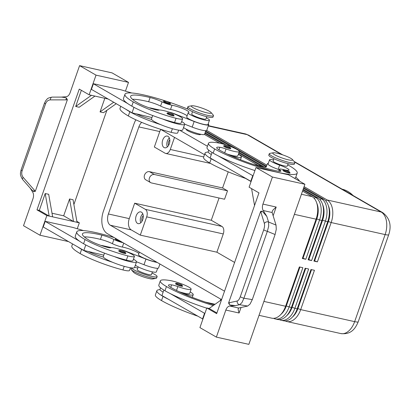 <?xml version="1.0" encoding="UTF-8"?>
<svg xmlns="http://www.w3.org/2000/svg" width="410" height="410" viewBox="0 0 410 410"><rect width="100%" height="100%" fill="white"/><g stroke="black" fill="none" stroke-linecap="round" stroke-linejoin="round"><path stroke-width="0.61" d="M120.965 241.5A3.762 0.564 -160.7 0 1 115.897 239.64A3.762 0.564 -160.7 0 1 115.246 239.045L115.886 238.569M133.46 259.176A16.554 2.475 -160.7 0 1 136.489 261.898L134.526 267.515A16.554 2.475 -160.7 0 1 127.946 267.269A16.554 2.475 -160.7 0 1 112.524 262.257A16.554 2.475 -160.7 0 1 103.371 257.049A16.554 2.475 -160.7 0 1 103.279 256.578L104.483 253.144M136.489 261.898A16.554 2.475 -160.7 0 1 129.914 261.652A16.554 2.475 -160.7 0 1 114.492 256.639A35.593 5.32 19.3 0 0 126.382 260.109A12.792 1.912 19.3 0 0 132.942 260.657L134.418 256.445A12.792 1.912 -160.7 0 1 127.858 255.896A35.593 5.32 -160.7 0 1 85.065 239.532A48.149 7.195 -160.7 0 1 76.757 231.896A48.149 7.195 -160.7 0 1 114.175 237.58M135.372 265.096A11.285 1.686 19.3 0 0 145.514 269.908A11.285 1.686 19.3 0 0 155.949 272.189A11.285 1.686 19.3 0 0 156.364 271.922L157.635 268.299M123.02 242.689A7.523 1.122 -160.7 0 1 113.877 239.466A10.532 1.573 19.3 0 0 101.916 235.155A42.133 6.293 19.3 0 0 82.436 233.884A42.133 6.293 19.3 0 0 89.708 240.567A15.047 2.25 19.3 0 0 106.072 247.02A7.523 1.122 19.3 0 0 110.603 247.727A12.792 1.912 -160.7 0 1 116.829 248.537A12.792 1.912 -160.7 0 1 128.914 252.765A12.792 1.912 -160.7 0 1 134.418 256.445M139.379 252.135L138.503 254.636A11.285 1.686 19.3 0 0 144.914 258.551A11.285 1.686 19.3 0 0 156.845 262.226M152.402 271.866L151.439 274.613A7.523 1.122 -160.7 0 1 146.314 273.941A7.523 1.122 -160.7 0 1 138.534 270.831A7.523 1.122 -160.7 0 1 137.237 269.636L138.196 266.895M176.162 284.33A3.762 0.564 -160.7 0 1 175.511 283.735C175.772 282.792 177.868 283.213 181.799 285.001L182.614 286.221A3.762 0.564 -160.7 0 1 182.347 286.329A3.762 0.564 -160.7 0 1 179.457 285.703A3.762 0.564 -160.7 0 1 176.162 284.33M170.539 103.92A3.762 0.564 -160.7 0 1 167.977 103.586A3.762 0.564 -160.7 0 1 164.087 102.028A3.762 0.564 -160.7 0 1 163.436 101.434C163.698 100.491 165.794 100.911 169.725 102.7L170.539 103.92M181.65 121.56A16.554 2.475 -160.7 0 1 184.684 124.286A16.554 2.475 -160.7 0 1 178.104 124.04A16.554 2.475 -160.7 0 1 162.683 119.028A35.593 5.32 19.3 0 0 174.578 122.498A12.792 1.912 19.3 0 0 181.133 123.041L182.609 118.828A12.792 1.912 19.3 0 0 177.11 115.148A12.792 1.912 19.3 0 0 165.025 110.92A12.792 1.912 19.3 0 0 158.793 110.116A7.523 1.122 -160.7 0 1 154.262 109.408A15.047 2.25 -160.7 0 1 137.898 102.951A42.133 6.293 -160.7 0 1 130.626 96.273A42.133 6.293 -160.7 0 1 150.111 97.539A10.532 1.573 -160.7 0 1 162.068 101.854A7.523 1.122 19.3 0 0 172.005 105.232A10.532 1.573 -160.7 0 1 183.091 108.676A10.532 1.573 -160.7 0 1 188.974 112.294A10.532 1.573 -160.7 0 1 188.59 112.54A11.285 1.686 19.3 0 0 188.175 112.806A11.285 1.686 19.3 0 0 197.036 117.685A11.285 1.686 19.3 0 0 209.059 120.535A11.285 1.686 19.3 0 0 209.474 120.268A11.285 1.686 19.3 0 0 207.527 118.475A48.149 7.195 19.3 0 0 206.348 117.808M184.684 124.286L182.716 129.903A16.554 2.475 -160.7 0 1 176.136 129.657A16.554 2.475 -160.7 0 1 160.715 124.645A16.554 2.475 -160.7 0 1 151.562 119.438A7.523 1.122 -160.7 0 1 150.818 119.238A15.047 2.25 -160.7 0 1 136.571 113.903L132.04 112.827L125.762 109.203A48.149 7.195 19.3 0 0 129.816 111.745A35.593 5.32 19.3 0 0 160.715 124.645M188.257 109.296A48.149 7.195 19.3 0 0 124.947 94.285A48.149 7.195 19.3 0 0 133.255 101.916A35.593 5.32 19.3 0 0 176.049 118.285A12.792 1.912 19.3 0 0 182.609 118.828M188.175 112.806L186.699 117.019A11.285 1.686 19.3 0 0 195.56 121.898A11.285 1.686 19.3 0 0 207.583 124.748A11.285 1.686 19.3 0 0 207.998 124.481L209.474 120.268M205.825 130.688L204.559 134.311A11.285 1.686 -160.7 0 1 204.144 134.577A11.285 1.686 -160.7 0 1 193.704 132.292A11.285 1.686 -160.7 0 1 183.562 127.484M192.541 111.704L191.721 114.052A7.523 1.122 19.3 0 0 193.023 115.241A7.523 1.122 19.3 0 0 202.935 118.91A7.523 1.122 19.3 0 0 205.922 119.023L206.748 116.681M230.538 148.712A3.762 0.564 -160.7 0 1 227.647 148.087A3.762 0.564 -160.7 0 1 224.352 146.718A3.762 0.564 -160.7 0 1 223.706 146.119C223.45 145.125 225.546 145.545 229.995 147.385L230.804 148.604A3.762 0.564 -160.7 0 1 230.538 148.712M316.756 203.099A15.949 9.778 102.6 0 1 317.924 206.937A15.949 9.778 102.6 0 1 316.792 218.935L303.021 258.254L305.798 259.279L319.564 219.965A18.055 11.065 -77.4 0 0 320.851 206.379A18.055 11.065 -77.4 0 0 315.603 197.415L302.887 190.071M302.524 191.096L312.123 196.636A18.055 11.065 102.6 0 1 317.079 204.236A18.055 11.065 102.6 0 1 317.366 205.605A18.055 11.065 102.6 0 1 316.084 219.186L302.313 258.505L305.798 259.279M302.313 258.505L302.79 258.203L316.556 218.884A15.949 9.778 -77.4 0 0 317.694 206.886A15.949 9.778 -77.4 0 0 317.437 205.676L317.079 204.236M322.562 204.39A15.949 9.778 102.6 0 1 323.726 208.229A15.949 9.778 102.6 0 1 322.593 220.231L308.822 259.545L311.6 260.575L325.366 221.256A18.055 11.065 -77.4 0 0 326.652 207.67A18.055 11.065 -77.4 0 0 321.404 198.707L303.487 188.359M303.123 189.384L317.924 197.933A18.055 11.065 102.6 0 1 322.88 205.528A18.055 11.065 102.6 0 1 323.167 206.896A18.055 11.065 102.6 0 1 321.886 220.483L308.115 259.796L311.6 260.575M308.115 259.796L308.592 259.494L322.362 220.18A15.949 9.778 -77.4 0 0 323.495 208.177A15.949 9.778 -77.4 0 0 323.239 206.968L322.88 205.528M328.364 205.687A15.949 9.778 102.6 0 1 329.527 209.525A15.949 9.778 102.6 0 1 328.395 221.523L314.624 260.842L317.401 261.867L331.172 222.548A18.055 11.065 -77.4 0 0 332.454 208.967A18.055 11.065 -77.4 0 0 327.206 200.003L304.087 186.647M303.723 187.672L323.726 199.224A18.055 11.065 102.6 0 1 328.682 206.819A18.055 11.065 102.6 0 1 328.974 208.188A18.055 11.065 102.6 0 1 327.687 221.774L313.922 261.093L317.401 261.867M313.922 261.093L314.393 260.791L328.164 221.472A15.949 9.778 -77.4 0 0 329.297 209.474A15.949 9.778 -77.4 0 0 329.04 208.265L328.682 206.819M273.593 318.334A18.055 11.065 -77.4 0 0 275.284 318.949A18.055 11.065 -77.4 0 0 282.013 317.273A18.055 11.065 -77.4 0 0 289.076 307.023L302.846 267.704L299.367 266.93L285.596 306.249A18.055 11.065 102.6 0 1 281.629 313.542A18.055 11.065 102.6 0 1 278.534 316.494A18.055 11.065 102.6 0 1 271.799 318.175L259.023 315.326M221.584 299.618L107.41 233.674A18.055 11.065 102.6 0 1 102.167 224.706A18.055 11.065 102.6 0 1 103.448 211.124L133.937 124.061A18.055 11.065 102.6 0 1 135.853 119.807M299.705 267.007L286.067 305.947A15.949 9.778 102.6 0 1 282.567 312.389L281.629 313.542M279.394 319.626A18.055 11.065 -77.4 0 0 281.086 320.246A18.055 11.065 -77.4 0 0 287.815 318.565A18.055 11.065 -77.4 0 0 294.877 308.32L308.648 269.001L305.168 268.222L291.397 307.541A18.055 11.065 102.6 0 1 287.43 314.834A18.055 11.065 102.6 0 1 284.335 317.791A18.055 11.065 102.6 0 1 277.606 319.467L275.284 318.949M285.201 320.922A18.055 11.065 -77.4 0 0 286.887 321.537A18.055 11.065 -77.4 0 0 293.621 319.856A18.055 11.065 -77.4 0 0 300.684 309.611L314.449 270.292L310.97 269.519L297.199 308.838A18.055 11.065 102.6 0 1 293.237 316.13A18.055 11.065 102.6 0 1 290.136 319.082A18.055 11.065 102.6 0 1 283.407 320.763L281.086 320.246M305.506 268.299L291.874 307.239A15.949 9.778 102.6 0 1 288.368 313.681L287.43 314.834M311.308 269.595L297.675 308.535A15.949 9.778 102.6 0 1 294.17 314.977L293.237 316.13M273.173 152.776L269.867 153.391A13.54 2.024 19.3 0 0 269.288 153.729A13.54 2.024 19.3 0 0 271.625 155.877A13.54 2.024 19.3 0 0 285.632 161.478A13.54 2.024 19.3 0 0 294.851 162.683A13.54 2.024 19.3 0 0 294.606 162.058L292.412 159.516A10.532 1.573 19.3 0 0 290.782 158.332A10.532 1.573 19.3 0 0 281.127 154.35A10.532 1.573 19.3 0 0 273.173 152.776A10.532 1.573 19.3 0 0 274.536 154.708A10.532 1.573 19.3 0 0 286.621 159.398A10.532 1.573 19.3 0 0 292.412 159.516M269.288 153.729L268.796 155.134A13.54 2.024 19.3 0 0 271.133 157.281A13.54 2.024 19.3 0 0 285.14 162.883A13.54 2.024 19.3 0 0 294.359 164.087L294.851 162.683M211.032 112.509L213.231 115.051A13.54 2.024 -160.7 0 1 213.472 115.676A13.54 2.024 -160.7 0 1 204.252 114.472A13.54 2.024 -160.7 0 1 190.25 108.87A13.54 2.024 -160.7 0 1 187.908 106.723A13.54 2.024 -160.7 0 1 188.492 106.39L191.793 105.77A10.532 1.573 -160.7 0 1 199.747 107.348A10.532 1.573 -160.7 0 1 209.407 111.325A10.532 1.573 -160.7 0 1 211.032 112.509A10.532 1.573 -160.7 0 1 205.246 112.396A10.532 1.573 -160.7 0 1 193.161 107.702A10.532 1.573 -160.7 0 1 191.793 105.77M213.472 115.676L212.98 117.081A13.54 2.024 -160.7 0 1 203.76 115.876A13.54 2.024 -160.7 0 1 189.758 110.275A13.54 2.024 -160.7 0 1 187.421 108.127L187.908 106.723M200.592 134.249L200.516 134.47A7.523 1.122 -160.7 0 1 195.391 133.803A7.523 1.122 -160.7 0 1 187.611 130.688A7.523 1.122 -160.7 0 1 186.314 129.498L186.391 129.278M151.992 273.024A13.54 2.024 -160.7 0 1 154.78 274.454A13.54 2.024 -160.7 0 1 157.117 276.601L156.625 278.006A13.54 2.024 -160.7 0 1 156.046 278.344A13.54 2.024 -160.7 0 1 145.816 276.319A13.54 2.024 -160.7 0 1 133.404 271.2A13.54 2.024 -160.7 0 1 131.308 269.678A13.54 2.024 -160.7 0 1 131.062 269.052L131.472 267.894M156.046 278.344L152.745 278.959A10.532 1.573 -160.7 0 1 144.791 277.38A10.532 1.573 -160.7 0 1 135.131 273.403A10.532 1.573 -160.7 0 1 133.501 272.219L131.308 269.678M157.117 276.601A13.54 2.024 -160.7 0 1 147.897 275.397A13.54 2.024 -160.7 0 1 133.891 269.795A13.54 2.024 -160.7 0 1 131.569 267.904M221.959 226.433L145.365 209.356L134.68 203.186L129.268 218.627A9.03 5.535 -77.4 0 0 131.251 229.902L140.292 235.125L216.885 252.201L223.276 233.946A6.017 3.69 -77.4 0 0 223.706 229.421A6.017 3.69 -77.4 0 0 221.959 226.433L211.273 220.257L219.063 198.01M145.365 209.356A6.017 3.69 102.6 0 1 147.113 212.344A6.017 3.69 102.6 0 1 146.688 216.869L223.276 233.946M203.714 156.922L170.288 149.471A6.017 3.69 102.6 0 1 167.936 152.884A6.017 3.69 102.6 0 1 165.691 153.442A6.017 3.69 102.6 0 1 165.035 153.186L154.35 147.016L159.756 131.569A9.03 5.535 -77.4 0 1 160.73 129.411M143.254 215.747A3.7 2.27 -77.4 0 0 142.075 217.628A3.7 2.27 -77.4 0 0 142.039 221.195M142.777 213.784A6.017 3.69 -77.4 0 0 140.809 216.895A6.017 3.69 -77.4 0 0 140.779 222.768M136.171 215.86A6.017 3.69 102.6 0 1 140.768 211.888A6.017 3.69 102.6 0 1 142.747 219.657A6.017 3.69 102.6 0 1 138.144 223.634A6.017 3.69 102.6 0 1 136.171 215.86M169.807 139.918A3.7 2.27 -77.4 0 0 168.633 141.798A3.7 2.27 -77.4 0 0 168.592 145.371M169.335 137.96A6.017 3.69 -77.4 0 0 167.367 141.071A6.017 3.69 -77.4 0 0 167.331 146.939M162.724 140.035A6.017 3.69 102.6 0 1 167.321 136.059A6.017 3.69 102.6 0 1 169.299 143.833A6.017 3.69 102.6 0 1 164.702 147.805A6.017 3.69 102.6 0 1 162.724 140.035M273.921 158.711L273.101 161.053A7.523 1.122 19.3 0 0 274.398 162.247A7.523 1.122 19.3 0 0 282.183 165.358A7.523 1.122 19.3 0 0 287.302 166.029L288.122 163.682M287.717 164.84A11.285 1.686 -160.7 0 1 288.906 165.481A48.149 7.195 -160.7 0 1 297.214 173.117A48.149 7.195 -160.7 0 1 264.435 168.838A48.149 7.195 -160.7 0 1 214.635 148.922A35.593 5.32 -160.7 0 1 208.49 143.28A35.593 5.32 -160.7 0 1 218.935 143.054A12.792 1.912 -160.7 0 1 232.316 147.257A12.792 1.912 -160.7 0 1 239.327 151.592A12.792 1.912 -160.7 0 1 235.571 151.669A12.792 1.912 -160.7 0 1 226.053 148.968A7.523 1.122 19.3 0 0 219.821 147.272A15.047 2.25 19.3 0 0 216.68 147.569A15.047 2.25 19.3 0 0 219.278 149.958A42.133 6.293 19.3 0 0 277.365 171.042A10.532 1.573 19.3 0 0 280.906 171.062A10.532 1.573 19.3 0 0 280.03 169.991A7.523 1.122 -160.7 0 1 279.405 169.222A7.523 1.122 -160.7 0 1 283.423 169.586A10.532 1.573 19.3 0 0 289.045 170.094A10.532 1.573 19.3 0 0 279.635 165.127A11.285 1.686 -160.7 0 1 269.549 159.813A11.285 1.686 -160.7 0 1 273.516 159.869M239.327 151.592L237.851 155.805A12.792 1.912 -160.7 0 1 234.1 155.882A12.792 1.912 -160.7 0 1 227.299 154.099M231.199 155.882A16.554 2.475 19.3 0 0 234.822 156.799A16.554 2.475 19.3 0 0 241.403 157.045A16.554 2.475 19.3 0 0 238.369 154.324M208.736 150.168L208.193 151.72A16.554 2.475 19.3 0 0 208.224 152.084A16.554 2.475 -160.7 0 0 211.329 154.508M289.788 173.061A3.762 0.564 -160.7 0 1 286.903 172.436A3.762 0.564 -160.7 0 1 283.607 171.062A3.762 0.564 -160.7 0 1 282.956 170.468C282.7 169.468 284.796 169.894 289.245 171.734L290.055 172.953A3.762 0.564 -160.7 0 1 289.788 173.061M174.086 115.845A3.762 0.564 -160.7 0 1 171.529 115.512A3.762 0.564 -160.7 0 1 167.634 113.954A3.762 0.564 -160.7 0 1 166.988 113.36C167.244 112.417 169.34 112.837 173.276 114.626L174.086 115.845M214.225 304.871A42.133 6.293 -160.7 0 1 171.083 287.569A15.047 2.25 -160.7 0 1 168.489 285.186A15.047 2.25 -160.7 0 1 171.626 284.888A7.523 1.122 -160.7 0 1 177.863 286.58A12.792 1.912 19.3 0 0 187.38 289.286A12.792 1.912 19.3 0 0 191.137 289.204A12.792 1.912 19.3 0 0 184.126 284.868A12.792 1.912 19.3 0 0 170.744 280.671A35.593 5.32 19.3 0 0 160.3 280.891A35.593 5.32 19.3 0 0 166.445 286.539A48.149 7.195 19.3 0 0 213.251 305.558M191.137 289.204L189.661 293.416A12.792 1.912 -160.7 0 1 185.904 293.498A12.792 1.912 -160.7 0 1 179.103 291.715M183.003 293.493A16.554 2.475 19.3 0 0 186.632 294.411A16.554 2.475 19.3 0 0 193.207 294.662A16.554 2.475 19.3 0 0 190.178 291.935M119.443 251.571A3.762 0.564 -160.7 0 1 118.792 250.971C118.541 249.977 120.637 250.397 125.081 252.237L125.896 253.462A3.762 0.564 -160.7 0 1 123.333 253.124A3.762 0.564 -160.7 0 1 119.443 251.571M240.301 296.707A3.008 0.451 19.3 0 0 241.751 297.476A3.008 0.451 19.3 0 0 243.924 298.239L267.351 231.337A3.008 0.451 -160.7 0 1 265.178 230.574A3.008 0.451 -160.7 0 1 263.727 229.805L240.301 296.707C239.373 299.197 238.348 300.627 237.226 301.002A3.008 2.737 77.7 0 0 237.672 303.4A3.008 2.737 77.7 0 0 239.589 304.722L247.681 306.044L238.681 308.018L238.236 308.51L238.148 309.586L239.081 313.004L241.013 307.5M273.127 215.788L276.191 207.045L273.039 209.956L272.255 211.36L272.127 212.518L276.032 225.085L276.273 229.282L275.089 234.52L267.351 231.337L268.699 226.161L268.56 222.005L266.802 216.377L263.205 210.525A6.017 3.69 102.6 0 1 262.41 207.588A6.017 3.69 102.6 0 1 262.943 204.088L272.419 177.028L255.983 167.536L249.095 187.196L258.961 192.89L216.67 313.655L206.804 307.956L199.921 327.616L216.362 337.112L225.838 310.052A6.017 3.69 102.6 0 1 227.519 307.218A6.017 3.69 102.6 0 1 229.759 306.029L235.555 305.604L230.225 305.025L229.497 304.666L228.565 303.036L260.668 211.365L264.358 223.517C264.778 225.151 264.568 227.248 263.727 229.805M30.314 188.282L32.739 192.228A6.017 3.69 102.6 0 1 33.533 195.17A6.017 3.69 102.6 0 1 32.995 198.665L23.519 225.725L39.96 235.222L68.521 241.587M235.555 305.604L239.589 304.722L241.9 302.683L243.924 298.239L252.293 299.607L275.089 234.52M247.681 306.044L250.1 304.025L252.293 299.607M276.032 225.085L268.56 222.005A3.008 2.419 162.7 0 0 266.172 222.015A3.008 2.419 162.7 0 0 264.358 223.517M266.802 216.377L262.236 211.176A3.008 2.419 162.7 0 0 260.903 212.462M79.581 65.646L96.022 75.138L128.514 82.384L112.073 72.888L79.581 65.646L70.105 92.701A6.017 3.69 102.6 0 1 68.424 95.54A6.017 3.69 102.6 0 1 66.184 96.729L61.044 97.103M33.707 191.578L35.275 191.393L34.378 190.148A3.008 1.466 -41.2 0 0 33.707 191.578L31.524 189.666L22.694 179.585A3.008 1.466 -41.2 0 1 22.504 179.119A3.008 1.466 -41.2 0 1 23.18 177.366C21.709 175.495 21.366 173.276 22.15 170.703L45.577 103.802A3.008 0.451 -160.7 0 1 44.531 103.125A3.008 0.451 -160.7 0 1 44.516 103.043A3.008 0.451 -160.7 0 1 44.521 103.033L21.084 169.945A3.008 0.451 19.3 0 0 21.1 170.027A3.008 0.451 19.3 0 0 22.15 170.703M45.577 103.802C46.561 101.326 48.144 100.019 50.317 99.881A3.008 1.783 -90 0 1 51.004 97.734A3.008 1.783 -90 0 1 52.09 97.108L61.69 97.103L65.713 97.729L66.446 98.087L67.378 99.722L35.275 191.393M52.09 97.108A3.008 1.783 -90 0 1 52.106 97.108C46.494 98.256 47.698 98.841 45.889 100.435L44.516 103.043M353.051 195.498A54.171 33.2 -77.4 0 0 347.87 191.444A54.171 33.2 -77.4 0 0 342.068 189.153M224.562 199.234L151.454 182.937A4.515 3.5 -60 0 1 150.67 182.635A4.515 3.5 -60 0 1 149.645 177.448A4.515 3.5 -60 0 1 154.401 174.511L227.514 190.809L224.562 199.234M150.67 182.635L145.74 179.785A4.515 3.5 -60 0 1 144.715 174.604A4.515 3.5 -60 0 1 149.471 171.662L222.579 187.964L227.514 190.809M222.579 187.964L228.232 171.831M216.885 252.201L234.607 262.436M50.317 99.881L65.989 99.876A3.008 1.783 -90 0 1 66.446 98.087M237.226 301.002L229.292 302.734A3.008 2.737 77.7 0 0 229.497 304.666M262.236 211.176L260.668 211.365M216.362 337.112L248.855 344.354L304.917 184.274L272.419 177.028M76.855 221.374L79.34 222.804L73.533 221.513L63.673 215.814L69.572 198.963L73.533 221.513L52.649 216.854L48.682 194.309L45.203 193.53L49.164 216.08L39.304 210.381L45.203 193.53M63.673 215.814L52.008 213.215M52.649 216.854L46.848 215.563L36.982 209.864L79.273 89.103L89.134 94.797L108.178 99.046M77.018 222.292L73.057 199.742L69.572 198.963M39.304 210.381L36.982 209.864M106.872 110.326L73.892 204.498M116.235 103.699L103.545 112.678L100.06 111.904L104.827 98.297M94.941 96.094L79.171 107.246L75.691 106.472L81.354 90.302M113.713 102.244L100.06 111.904M75.691 106.472L91.456 95.315M79.34 222.804L77.331 228.534M128.514 82.384L125.527 90.917M46.848 215.563L39.96 235.222M83.507 230.594L72.729 227.391L49.482 222.322M96.022 75.138L89.134 94.797M131.697 92.978L120.919 89.775L97.672 84.706M124.947 94.285L123.471 98.497A48.149 7.195 19.3 0 0 127.73 103.586L93.398 83.753L97.713 84.598M76.757 231.896L75.281 236.109A48.149 7.195 19.3 0 0 79.54 241.198L45.208 221.369L49.518 222.215M255.983 167.536L288.476 174.778L304.917 184.274M221.564 299.674L209.126 308.474L216.91 312.968M254.543 205.502L251.581 188.626M206.804 307.956L209.126 308.474M163.851 290.085L161.935 295.543L202.909 319.082M299.233 180.897L299.203 180.974A15.047 2.25 19.3 0 0 299.233 180.897A15.047 2.25 19.3 0 0 298.803 180.031L295.825 177.079M297.214 173.117L295.738 177.33A48.149 7.195 -160.7 0 1 294.559 178.294M254.917 170.565A48.149 7.195 -160.7 0 1 218.371 155.938L253.067 175.849M206.727 308.182A48.149 7.195 -160.7 0 1 170.181 293.555L204.877 313.465M219.499 301.135A12.039 1.799 19.3 0 0 219.186 301.355M215.091 304.256L205.436 302.103M202.545 319L204.513 313.383M170.181 293.555A48.149 7.195 -160.7 0 1 164.969 290.752A35.593 5.32 -160.7 0 1 158.824 285.104L160.3 280.891M160.541 287.784L159.997 289.337A16.554 2.475 19.3 0 0 160.028 289.696A16.554 2.475 -160.7 0 0 163.134 292.12M197.435 316.048A48.149 7.195 -160.7 0 1 161.525 300.576A35.593 5.32 -160.7 0 1 155.385 294.933L156.856 290.721A35.593 5.32 -160.7 0 1 160.028 289.696M168.213 299.172A48.149 7.195 -160.7 0 1 163.001 296.368A35.593 5.32 -160.7 0 1 156.856 290.721M279.231 169.725A10.532 1.573 19.3 0 0 278.159 169.34A11.285 1.686 -160.7 0 1 268.073 164.026L269.549 159.813M268.284 163.431A12.039 1.799 19.3 0 0 267.366 163.769L266.208 166.962A4.515 0.676 -160.7 0 1 264.414 166.896L253.626 164.492M212.042 152.474L210.13 157.932L251.104 181.466M252.703 175.772L250.735 181.384M218.371 155.938A48.149 7.195 -160.7 0 1 213.159 153.135A35.593 5.32 -160.7 0 1 207.014 147.492L208.49 143.28M216.403 161.555A48.149 7.195 -160.7 0 1 211.191 158.752A35.593 5.32 -160.7 0 1 205.051 153.109A35.593 5.32 -160.7 0 1 208.224 152.084M205.051 153.109L203.575 157.322A35.593 5.32 19.3 0 0 209.715 162.965A48.149 7.195 19.3 0 0 245.626 178.437M266.864 165.148L206.712 130.406M170.288 149.471L174.527 137.376M140.292 235.125L146.688 216.869M211.273 220.257L134.68 203.186M160.448 129.242L204.498 154.688M245.59 178.422L251.063 181.584M224.536 291.192L110.362 225.249A9.03 5.535 102.6 0 1 108.383 213.974L138.872 126.91A9.03 5.535 102.6 0 1 141.681 122.375M134.562 267.407A13.54 2.024 -160.7 0 1 137.791 268.048M292.463 317.022A15.949 9.778 -77.4 0 0 297.906 308.587L311.544 269.647M286.662 315.726A15.949 9.778 -77.4 0 0 292.104 307.29L305.742 268.35M280.855 314.434A15.949 9.778 -77.4 0 0 286.303 305.998L299.935 267.059M205.697 131.051L266.495 166.168M266.249 166.849L239.286 151.275M232.347 147.267L205.456 131.738M205.097 132.763L226.346 145.037M239.05 152.376L264.045 166.814M261.724 166.296L238.81 153.058M223.306 144.105L204.856 133.45M204.452 134.449L219.565 143.177M238.451 154.088L258.244 165.517M207.445 146.262L179.811 130.298M139.359 115.179A18.055 11.065 102.6 0 1 139.892 114.687M178.647 130.139L177.689 132.871A12.792 1.912 -160.7 0 1 171.134 132.327A35.593 5.32 -160.7 0 1 128.34 115.958A48.149 7.195 -160.7 0 1 120.027 108.327L120.74 106.298M127.73 103.586A48.149 7.195 19.3 0 0 131.779 106.129A35.593 5.32 19.3 0 0 162.683 119.028M132.471 99.281A42.133 6.293 -160.7 0 1 148.635 101.752A10.532 1.573 -160.7 0 1 160.592 106.067A7.523 1.122 19.3 0 0 170.529 109.444A10.532 1.573 -160.7 0 1 187.119 115.82M151.562 119.438A16.554 2.475 -160.7 0 1 151.474 118.961L152.674 115.533M159.628 110.008L151.316 108.153A7.523 1.122 19.3 0 0 149.24 107.83M208.208 123.887A12.039 1.799 -160.7 0 1 208.71 124.727A12.039 1.799 -160.7 0 1 194.155 121.488L173.548 113.442A4.515 0.676 19.3 0 0 169.883 112.294L169.248 112.15M208.71 124.727L206.742 130.344A12.039 1.799 -160.7 0 1 192.193 127.105L184.705 124.179M93.398 83.753L91.43 89.37L125.762 109.203M133.962 107.338L132.04 112.827M151.966 117.552L136.571 113.903M79.54 241.198A48.149 7.195 19.3 0 0 83.589 243.745A35.593 5.32 19.3 0 0 114.492 256.639M84.281 236.898A42.133 6.293 -160.7 0 1 100.445 239.368A10.532 1.573 -160.7 0 1 112.401 243.678A7.523 1.122 19.3 0 0 122.339 247.056A10.532 1.573 -160.7 0 1 138.923 253.436M72.544 243.914L71.837 245.938A48.149 7.195 19.3 0 0 80.145 253.575A35.593 5.32 19.3 0 0 122.944 269.939A12.792 1.912 19.3 0 0 129.498 270.487L130.457 267.756M103.371 257.049A7.523 1.122 -160.7 0 1 102.628 256.85A15.047 2.25 -160.7 0 1 88.381 251.514L83.845 250.438L77.572 246.815A48.149 7.195 19.3 0 0 81.621 249.362A35.593 5.32 19.3 0 0 112.524 262.257M111.433 247.619L103.125 245.769A7.523 1.122 19.3 0 0 101.05 245.441M157.266 262.467A12.039 1.799 -160.7 0 1 145.965 259.099L125.352 251.053A4.515 0.676 19.3 0 0 121.693 249.905L121.052 249.767M159.936 264.009L158.552 267.961A12.039 1.799 -160.7 0 1 143.997 264.716L136.515 261.795M77.572 246.815L43.24 226.986L45.208 221.369M83.845 250.438L85.767 244.949M103.776 255.169L88.381 251.514M116.03 238.651A3.162 0.471 19.3 0 0 116.558 239.184A3.162 0.471 19.3 0 0 118.382 240.009M127.858 255.896L126.382 260.109M176.823 283.874A3.162 0.471 -160.7 0 1 177.535 283.418A3.162 0.471 -160.7 0 1 181.697 284.96A3.162 0.471 -160.7 0 1 182.019 285.55A3.162 0.471 -160.7 0 1 179.59 285.027A3.162 0.471 -160.7 0 1 176.823 283.874M164.748 101.572A3.162 0.471 19.3 0 0 168.91 103.11A3.162 0.471 19.3 0 0 169.622 102.659A3.162 0.471 19.3 0 0 167.019 101.557A3.162 0.471 19.3 0 0 164.497 100.978A3.162 0.471 19.3 0 0 164.748 101.572M174.578 122.498L176.049 118.285M229.887 147.344A3.162 0.471 -160.7 0 1 230.21 147.933A3.162 0.471 -160.7 0 1 227.786 147.41A3.162 0.471 -160.7 0 1 225.013 146.257A3.162 0.471 -160.7 0 1 225.725 145.806A3.162 0.471 -160.7 0 1 229.887 147.344M294.385 214.348L316.084 219.186L316.792 218.935L319.564 219.965L321.886 220.483L322.593 220.231L327.687 221.774L328.395 221.523L331.172 222.548L385.133 234.582A9.03 1.348 19.3 0 0 388.613 234.843A9.03 1.348 19.3 0 0 388.721 234.715C391.74 225.433 389.741 218.074 382.735 212.641A9.03 7.006 -60 0 0 381.167 212.031A18.055 11.065 102.6 0 1 386.415 220.995A18.055 11.065 102.6 0 1 385.133 234.582L354.645 321.645A9.03 1.348 19.3 0 0 358.125 321.906A9.03 1.348 19.3 0 0 358.232 321.778C355.367 328.456 351.36 334.775 340.848 333.571A18.055 11.065 102.6 0 0 347.583 331.89A18.055 11.065 102.6 0 0 354.645 321.645L300.684 309.611L297.906 308.587L297.199 308.838L294.877 308.32L292.104 307.29L291.397 307.541L286.303 305.998L285.596 306.249L263.896 301.411M312.123 196.636L301.422 194.253M317.924 197.933L315.603 197.415L314.214 198.378M208.275 125.967L247.184 134.644L281.521 154.478M208.382 125.66L245.211 133.87A18.055 11.065 102.6 0 1 247.184 134.644A9.03 7.006 120 0 1 248.747 135.249L282.731 154.877M323.726 199.224L321.404 198.707L320.015 199.67M294.575 162.017L381.167 212.031L327.206 200.003L325.817 200.967M224.695 152.843L226.053 148.968M289.142 171.693A3.162 0.471 -160.7 0 1 289.46 172.282A3.162 0.471 -160.7 0 1 287.036 171.759A3.162 0.471 -160.7 0 1 284.268 170.606A3.162 0.471 -160.7 0 1 284.976 170.15A3.162 0.471 -160.7 0 1 289.142 171.693M168.295 113.498A3.162 0.471 19.3 0 0 172.461 115.036A3.162 0.471 19.3 0 0 173.169 114.585A3.162 0.471 19.3 0 0 170.57 113.488A3.162 0.471 19.3 0 0 168.044 112.904A3.162 0.471 19.3 0 0 168.295 113.498M177.863 286.58L176.505 290.459M122.375 251.099A3.162 0.471 19.3 0 0 119.853 250.52A3.162 0.471 19.3 0 0 120.104 251.11A3.162 0.471 19.3 0 0 124.266 252.652A3.162 0.471 19.3 0 0 124.978 252.196A3.162 0.471 19.3 0 0 122.375 251.099M238.681 308.018L229.759 306.029M276.191 207.045L262.943 204.088M149.471 171.662L154.401 174.511M34.378 190.148L23.18 177.366M65.989 99.876L67.378 99.722M229.292 302.734L228.565 303.036M263.205 210.525L272.127 212.518M225.838 310.052L239.081 313.004M163.001 296.368L161.525 300.576M166.445 286.539L164.969 290.752M171.626 284.888L170.755 287.379M213.159 153.135L214.635 148.922M218.945 149.763L219.821 147.272M279.553 171.359L280.03 169.991M278.159 169.34L279.635 165.127M209.715 162.965L211.191 158.752M138.872 126.91L159.756 131.569M108.383 213.974L129.268 218.627M110.362 225.249L131.251 229.902M128.34 115.958L129.816 111.745M171.134 132.327L172.4 128.704M131.779 106.129L133.255 101.916M170.529 109.444L172.005 105.232M160.592 106.067L162.068 101.854M148.635 101.752L150.111 97.539M194.155 121.488L192.193 127.105M151.316 108.153L151.203 108.481M85.065 239.532L83.589 243.745M123.728 243.094L122.339 247.056M113.877 239.466L112.401 243.678M101.916 235.155L100.445 239.368M81.621 249.362L80.145 253.575M124.209 266.321L122.944 269.939M143.997 264.716L145.965 259.099M103.007 246.097L103.125 245.769M165.691 153.442L210.566 163.452M286.887 321.537L340.848 333.571M294.062 161.422L382.735 212.641M192.269 297.342L193.207 294.662M22.699 179.58C19.27 174.342 20.618 172.825 21.089 169.95M220.242 300.612L220.759 299.141M241.403 157.045L240.46 159.726M278.687 171.272L279.405 169.222M245.211 133.87L248.747 135.249M388.721 234.715L358.232 321.778"/></g></svg>
